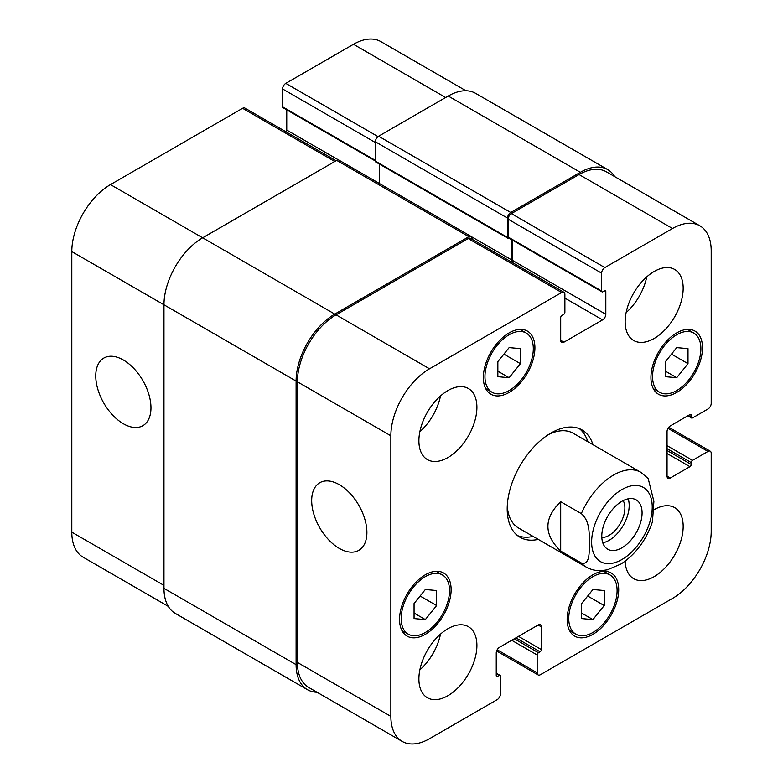 <?xml version="1.0" encoding="UTF-8"?>
<svg xmlns="http://www.w3.org/2000/svg" width="783" height="783" viewBox="0 0 783 783"><rect width="100%" height="100%" fill="white"/><g stroke="black" fill="none" stroke-linecap="round" stroke-linejoin="round"><path stroke-width="1.17" d="M602.783 542.815A28.482 16.443 120 0 0 623.288 525.315A28.482 16.443 120 0 0 628.191 498.82M601.824 537.549A22.413 12.939 120 0 0 624.883 507.942A22.413 12.939 120 0 0 623.151 500.621M601.784 536.169A28.482 16.443 -60 0 1 614.224 507.501A28.482 16.443 -60 0 1 636.178 499.867A28.482 16.443 -60 0 1 636.178 532.763A28.482 16.443 -60 0 1 607.686 549.206A28.482 16.443 -60 0 1 601.784 536.169M560.697 501.717L581.329 513.619C590.235 521.341 589.09 534.368 589.482 543.01C589.09 551.203 590.235 565.571 581.329 562.997L560.697 551.085L560.697 501.717C543.656 518.17 543.656 534.623 560.697 551.085M581.329 562.997A54.693 31.574 120 0 0 586.203 567.068C590.969 569.75 596.137 570.934 601.726 570.611L607.393 569.809L621.173 563.917C635.835 554.09 646.259 540.025 652.464 521.723L653.883 501.374L648.187 478.54L640.895 472.335A54.693 31.574 120 0 0 581.329 513.619M587.808 441.681A61.984 35.783 120 0 0 579.332 428.624M517.563 535.611A61.984 35.783 120 0 0 533.115 536.414M640.895 472.335L573.215 433.263A54.693 31.574 120 0 0 548.374 434.624M507.276 505.789A54.693 31.574 120 0 0 518.522 527.996L586.203 567.068M538.264 539.389A61.984 35.783 -60 0 1 520.039 537.285A61.984 35.783 -60 0 1 520.039 465.709A61.984 35.783 -60 0 1 582.023 429.926A61.984 35.783 -60 0 1 592.956 444.656M339.293 548.413A39.042 22.541 60 0 1 313.787 514.01A39.042 22.541 60 0 1 319.767 482.729A39.042 22.541 60 0 1 358.81 505.27A39.042 22.541 60 0 1 358.81 550.351A39.042 22.541 60 0 1 339.293 548.413M123.362 423.75A39.042 22.541 60 0 1 97.855 389.347A39.042 22.541 60 0 1 103.845 358.056A39.042 22.541 60 0 1 142.878 380.597A39.042 22.541 60 0 1 142.878 425.688A39.042 22.541 60 0 1 123.362 423.75M168.286 606.375L83.125 557.202A54.693 31.574 -60 0 1 71.801 532.166L71.801 251.578A54.693 31.574 -60 0 1 110.472 184.592L242.603 108.299A4.561 2.633 -60 0 1 244.883 108.074L336.113 160.75M286.382 132.033A4.561 2.633 120 0 0 286.754 130.076L286.754 109.845M375.39 161.014L282.947 107.653A1.82 1.057 -60 0 1 282.565 106.811L282.565 88.949A4.561 2.633 -60 0 1 285.795 83.37L353.476 44.298A54.693 31.574 -60 0 1 380.822 41.587L465.983 90.759M497.851 361.648L509.136 347.613L520.411 348.621L520.411 363.664L509.136 377.7L497.851 376.692L497.851 361.648M509.136 377.7L497.851 371.181M520.411 363.664L503.9 354.131M665.442 361.648L676.718 347.623L688.003 348.631L688.003 363.664L676.718 377.7L665.442 376.692L665.442 361.648M676.718 377.7L665.442 371.191M688.003 363.664L671.481 354.131M581.642 603.546L592.927 589.511L604.202 590.519L604.202 605.553L592.927 619.588L581.642 618.58L581.642 603.546M592.927 619.588L581.642 613.079M604.202 605.553L587.69 596.02M414.06 603.536L425.335 589.511L436.62 590.519L436.62 605.553L425.335 619.588L414.06 618.58L414.06 603.536M425.335 619.588L414.06 613.079M436.62 605.553L420.109 596.02M568.752 618.501A34.188 19.732 120 0 0 575.838 634.152A34.188 19.732 120 0 0 610.016 614.42A34.188 19.732 120 0 0 610.016 574.947A34.188 19.732 120 0 0 583.678 584.108A34.188 19.732 120 0 0 568.752 618.501M567.146 619.431A36.458 21.053 -60 0 1 583.061 582.738A36.458 21.053 -60 0 1 611.161 572.97A36.458 21.053 -60 0 1 611.161 615.076A36.458 21.053 -60 0 1 574.693 636.129A36.458 21.053 -60 0 1 567.146 619.431M652.552 376.613A34.188 19.732 120 0 0 659.629 392.263A34.188 19.732 120 0 0 693.807 372.522A34.188 19.732 120 0 0 693.807 333.059A34.188 19.732 120 0 0 667.468 342.21A34.188 19.732 120 0 0 652.552 376.613M650.937 377.543A36.458 21.053 -60 0 1 666.852 340.85A36.458 21.053 -60 0 1 694.952 331.082A36.458 21.053 -60 0 1 694.952 373.188A36.458 21.053 -60 0 1 658.483 394.24A36.458 21.053 -60 0 1 650.937 377.543M484.961 376.613A34.188 19.732 120 0 0 492.037 392.263A34.188 19.732 120 0 0 526.225 372.522A34.188 19.732 120 0 0 526.225 333.049A34.188 19.732 120 0 0 499.887 342.21A34.188 19.732 120 0 0 484.961 376.613M483.346 377.543A36.458 21.053 -60 0 1 499.27 340.85A36.458 21.053 -60 0 1 527.36 331.082A36.458 21.053 -60 0 1 527.36 373.188A36.458 21.053 -60 0 1 490.902 394.231A36.458 21.053 -60 0 1 483.346 377.543M401.17 618.501A34.188 19.732 120 0 0 408.246 634.152A34.188 19.732 120 0 0 442.434 614.42A34.188 19.732 120 0 0 442.434 574.947A34.188 19.732 120 0 0 416.086 584.098A34.188 19.732 120 0 0 401.17 618.501M399.555 619.431A36.458 21.053 -60 0 1 415.47 582.738A36.458 21.053 -60 0 1 443.57 572.97A36.458 21.053 -60 0 1 443.57 615.076A36.458 21.053 -60 0 1 407.111 636.129A36.458 21.053 -60 0 1 399.555 619.431M561.665 292.509A4.561 2.633 -60 0 1 563.946 292.284A4.561 2.633 -60 0 1 564.886 294.369L564.886 312.231A1.82 1.057 -60 0 1 563.594 314.463L561.988 315.392A1.82 1.057 120 0 0 560.697 317.634L560.697 340.331A4.561 2.633 120 0 0 561.646 342.416A4.561 2.633 120 0 0 563.917 342.191L602.597 319.865A4.561 2.633 120 0 0 605.817 314.277L605.817 291.579A1.82 1.057 120 0 0 605.435 290.747A1.82 1.057 120 0 0 604.525 290.836L602.92 291.765A1.82 1.057 -60 0 1 602.01 291.853A1.82 1.057 -60 0 1 601.628 291.022L601.628 273.159A4.561 2.633 -60 0 1 604.848 267.58L672.528 228.499A54.693 31.574 -60 0 1 699.875 225.798A54.693 31.574 -60 0 1 711.199 250.834L711.199 403.411A4.561 2.633 -60 0 1 707.979 408.99L692.515 417.926A1.82 1.057 -60 0 1 691.595 418.014A1.82 1.057 -60 0 1 691.223 417.182L691.223 415.313A1.82 1.057 120 0 0 690.841 414.481A1.82 1.057 120 0 0 689.931 414.569L670.277 425.923A4.561 2.633 120 0 0 667.047 431.502L667.047 476.162A4.561 2.633 120 0 0 667.997 478.247A4.561 2.633 120 0 0 670.277 478.022L689.931 466.668A1.82 1.057 120 0 0 691.223 464.436L691.223 462.577A1.82 1.057 -60 0 1 692.515 460.345L707.979 451.419A4.561 2.633 -60 0 1 710.259 451.184A4.561 2.633 -60 0 1 711.199 453.279L711.199 531.422A54.693 31.574 -60 0 1 672.528 598.408L540.397 674.701A4.561 2.633 -60 0 1 538.117 674.926A4.561 2.633 -60 0 1 537.167 672.832L537.167 654.97A1.82 1.057 -60 0 1 538.459 652.738L540.074 651.808A1.82 1.057 120 0 0 541.356 649.577L541.356 626.88A4.561 2.633 120 0 0 540.417 624.795A4.561 2.633 120 0 0 538.136 625.02L499.466 647.345A4.561 2.633 120 0 0 496.246 652.924L496.246 675.631A1.82 1.057 120 0 0 496.618 676.463A1.82 1.057 120 0 0 497.528 676.375L499.143 675.445A1.82 1.057 -60 0 1 500.053 675.347A1.82 1.057 -60 0 1 500.435 676.189L500.435 694.051A4.561 2.633 -60 0 1 497.205 699.63L429.524 738.702A54.693 31.574 -60 0 1 402.178 741.413A54.693 31.574 -60 0 1 390.854 716.376L390.854 435.779A54.693 31.574 -60 0 1 429.524 368.793L561.665 292.509L468.205 238.551A4.561 2.633 -60 0 1 470.485 238.326L563.946 292.284M653.893 509.811A41.019 23.686 -60 0 1 674.672 507.619A41.019 23.686 -60 0 1 674.672 554.99A41.019 23.686 -60 0 1 633.653 578.666A41.019 23.686 -60 0 1 625.177 561.166M625.157 321.725A41.019 23.686 -60 0 1 643.058 280.441A41.019 23.686 -60 0 1 674.672 269.45A41.019 23.686 -60 0 1 674.672 316.821A41.019 23.686 -60 0 1 633.653 340.497A41.019 23.686 -60 0 1 625.157 321.725M418.895 440.809A41.019 23.686 -60 0 1 436.797 399.526A41.019 23.686 -60 0 1 468.41 388.534A41.019 23.686 -60 0 1 468.41 435.906A41.019 23.686 -60 0 1 427.391 459.582A41.019 23.686 -60 0 1 418.895 440.809M418.895 678.978A41.019 23.686 -60 0 1 436.797 637.695A41.019 23.686 -60 0 1 468.41 626.703A41.019 23.686 -60 0 1 468.41 674.075A41.019 23.686 -60 0 1 427.391 697.751A41.019 23.686 -60 0 1 418.895 678.978M626.116 312.613A41.019 23.686 120 0 0 646.748 276.869M419.854 431.697A41.019 23.686 120 0 0 440.496 395.953M419.854 669.866A41.019 23.686 120 0 0 440.496 634.122M379.579 164.185L379.579 183.604M471.131 236.466L338.99 160.172A4.561 2.633 120 0 0 336.71 160.398L202.64 237.807A54.693 31.574 120 0 0 163.97 304.793L163.97 588.366A54.693 31.574 120 0 0 175.294 613.402L307.435 689.686A54.693 31.574 -60 0 1 296.101 664.65L296.101 381.076A54.693 31.574 -60 0 1 334.781 314.091L468.851 236.691A4.561 2.633 -60 0 1 471.131 236.466A4.561 2.633 -60 0 1 472.071 238.551L472.071 239.246M607.706 169.598L475.565 93.314A54.693 31.574 120 0 0 448.219 96.025L378.61 136.213A4.561 2.633 120 0 0 375.39 141.792L375.39 161.141A1.82 1.057 120 0 0 375.762 161.983L507.903 238.267A1.82 1.057 -60 0 1 507.521 237.435L507.521 218.085A4.561 2.633 -60 0 1 510.741 212.496L580.36 172.309A54.693 31.574 -60 0 1 607.706 169.598A54.693 31.574 -60 0 1 614.714 176.625M511.984 262.285A4.561 2.633 120 0 0 512.356 260.318L512.356 240.097M602.01 291.853L508.539 237.895A1.82 1.057 -60 0 1 508.167 237.063L508.167 219.201A4.561 2.633 -60 0 1 511.387 213.612L579.068 174.54A54.693 31.574 -60 0 1 606.414 171.829L699.875 225.798M402.178 741.413L308.717 687.454A54.693 31.574 -60 0 1 297.393 662.418L297.393 381.82A54.693 31.574 -60 0 1 336.064 314.835L468.205 238.551M317.017 692.241A54.693 31.574 -60 0 1 307.435 689.686M511.338 261.913A4.561 2.633 120 0 0 511.71 259.946L511.71 239.725M508.921 238.11L508.813 238.179A1.82 1.057 -60 0 1 507.903 238.267M596.685 519.775A42.84 24.733 120 0 0 613.187 563.075A42.84 24.733 120 0 0 652.229 507.051A42.84 24.733 120 0 0 630.677 485.998A42.84 24.733 120 0 0 596.685 519.775M334.781 161.513L242.603 108.299M338.647 160.026L286.754 130.076M375.39 160.398L282.565 106.811M375.39 142.535L282.565 88.949M378.023 136.614L285.795 83.37M445.644 97.513L353.476 44.298M163.97 585.381L71.801 532.166M296.101 381.076L71.801 251.578M334.781 314.091L110.472 184.592M560.697 340.331L563.917 342.191M564.886 298.088L602.597 319.865M512.356 260.318L605.817 314.277M604.525 290.836L605.817 291.579M508.167 237.063L601.628 291.022M508.167 219.201L601.628 273.159M511.387 213.612L604.848 267.58M579.068 174.54L672.528 228.499M688.326 415.499L691.223 417.182M689.931 414.569L691.223 415.313M667.047 476.162L670.277 478.022M667.047 453.465L689.931 466.668M667.047 450.479L691.223 464.436M667.047 445.644L692.515 460.345M667.047 448.62L691.223 462.577M667.997 428.33L707.979 451.419M497.185 649.753L537.167 672.832M511.71 640.279L537.167 654.97M514.284 638.781L538.459 652.738M515.899 637.851L540.074 651.808M518.483 636.364L541.356 649.577M538.136 625.02L541.356 626.88M496.246 675.631L497.528 676.375M496.246 673.771L499.143 675.445M297.393 662.418L390.854 716.376M297.393 381.82L390.854 435.779M336.064 314.835L429.524 368.793M336.71 160.398L468.851 236.691M471.425 236.691L511.71 259.946M375.39 161.141L507.521 237.435M375.39 141.792L507.521 218.085M378.61 136.213L510.741 212.496M448.219 96.025L580.36 172.309M163.97 588.366L296.101 664.65M610.016 574.947L603.673 571.287M575.838 634.152L569.486 630.491M693.807 333.059L687.464 329.389M659.629 392.263L653.286 388.603M526.225 333.049L519.883 329.389M492.037 392.263L485.695 388.603M442.434 574.947L436.082 571.287M408.246 634.152L401.904 630.491M687.787 415.812L691.595 418.014M668.76 427.234L710.259 451.184M496.618 650.967L538.117 674.926M496.246 673.155L500.053 675.347"/></g></svg>
